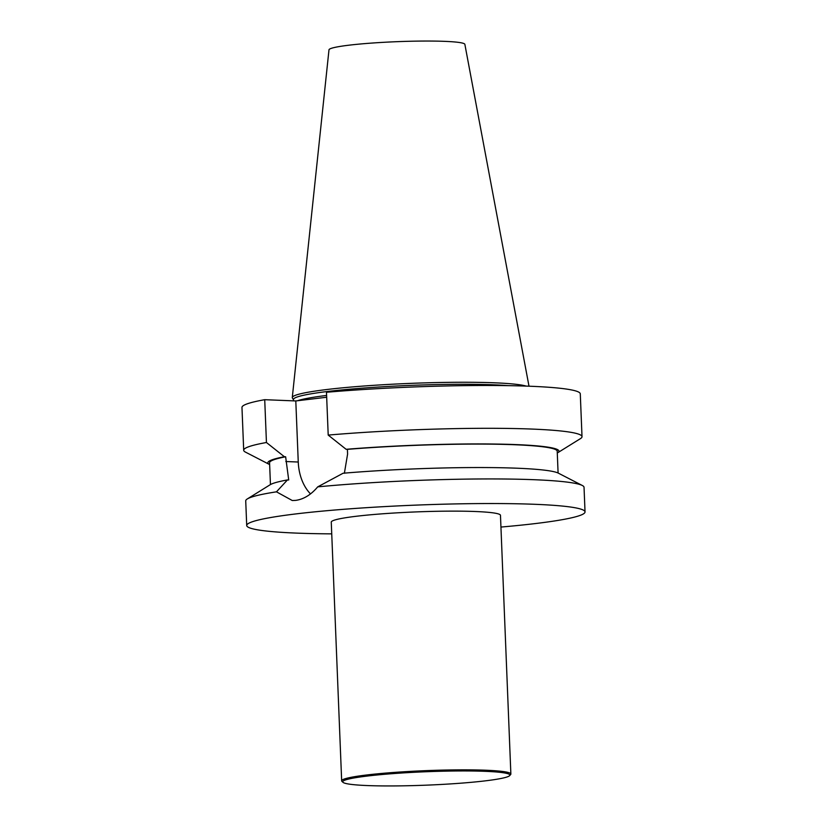 <?xml version="1.0" encoding="UTF-8"?>
<svg xmlns="http://www.w3.org/2000/svg" width="827" height="827" viewBox="0 0 827 827"><rect width="100%" height="100%" fill="white"/><g stroke="black" fill="none" stroke-linecap="round" stroke-linejoin="round"><path stroke-width="1.24" d="M582.012 436.677L580.285 393.859A169.297 13.573 177.7 0 0 326.479 392.267L328.205 435.085A169.297 13.573 -2.3 0 1 582.012 436.677A169.297 13.573 -2.3 0 1 580.42 438.641L557.574 452.834A145.676 11.681 -2.3 0 1 557.284 453M269.643 464.557A145.676 11.681 -2.3 0 1 269.333 464.412L245.433 452.1A169.297 13.573 -2.3 0 1 243.696 450.26A169.297 13.573 -2.3 0 1 266.439 442.507L264.723 399.689A169.297 13.573 177.7 0 0 241.97 407.442L243.696 450.26M310.507 493.905A43.666 30.878 92.3 0 1 298.258 462.024L295.797 400.95L264.723 399.689M295.797 400.95L326.686 397.239M500.945 527.057A169.297 13.573 177.7 0 0 535.451 523.553A169.297 13.573 177.7 0 0 585.03 511.923A169.297 13.573 177.7 0 0 415.33 505.142A169.297 13.573 177.7 0 0 246.715 525.507A169.297 13.573 177.7 0 0 331.741 533.86M585.03 511.923L584.038 487.32A169.297 13.573 177.7 0 0 582.301 485.48A169.297 13.573 177.7 0 0 317.713 486.865C311.097 494.722 303.778 499.229 295.777 500.376A169.297 13.573 177.7 0 0 295.725 500.387L292.272 500.521L276.466 491.827A169.297 13.573 177.7 0 0 247.314 498.939A169.297 13.573 177.7 0 0 245.722 500.904L246.715 525.507M508.336 385.651A117.517 9.428 177.7 0 0 376.461 387.16A117.517 9.428 177.7 0 0 293.471 399.524L293.523 400.857M526.168 386.095A118.633 9.51 177.7 0 0 397.591 383.955A118.633 9.51 177.7 0 0 292.282 397.539A118.633 9.51 177.7 0 0 292.427 398.087L293.471 399.741M343.009 782.332L341.954 781.37A84.674 6.792 -2.3 0 1 341.665 780.833L331.265 522.106A84.674 6.792 -2.3 0 1 356.065 516.296A84.674 6.792 -2.3 0 1 448.131 511.148A84.674 6.792 -2.3 0 1 500.469 515.314L510.869 774.041A84.674 6.792 -2.3 0 1 510.61 774.589L509.639 775.643A83.651 6.709 -2.3 0 1 426.577 785.154A83.651 6.709 -2.3 0 1 343.009 782.332A83.651 6.709 -2.3 0 1 367.219 776.057A83.651 6.709 -2.3 0 1 461.259 770.95A83.651 6.709 -2.3 0 1 509.639 775.643M529.001 386.199L464.867 44.348A68 5.458 177.7 0 0 396.712 41.691A68 5.458 177.7 0 0 328.991 49.806L292.282 397.539M344.373 473.292L347.588 454.095L347.402 449.35L346.12 449.299L328.205 435.085M317.713 486.865L343.102 473.24A145.676 11.681 -2.3 0 1 558.39 473.168L582.301 485.48M266.439 442.507L284.354 456.721L285.635 456.773L288.716 479.98L287.445 479.929L276.466 491.827M346.12 449.299A145.676 11.681 -2.3 0 1 497.234 444.078A145.676 11.681 -2.3 0 1 557.574 452.834M347.402 449.35A143.939 11.547 -2.3 0 1 557.212 451.211L558.091 473.023M247.314 498.939L270.15 484.746A145.676 11.681 -2.3 0 1 287.445 479.929M269.333 464.412A145.676 11.681 -2.3 0 1 284.354 456.721M270.45 484.581L269.571 462.758A143.939 11.547 -2.3 0 1 285.635 456.773M341.665 780.833A84.674 6.792 -2.3 0 1 366.454 775.013A84.674 6.792 -2.3 0 1 458.52 769.865A84.674 6.792 -2.3 0 1 510.869 774.041M297.555 400.733A117.517 9.428 -2.3 0 1 326.613 395.44M285.832 461.528L298.258 462.024"/></g></svg>
